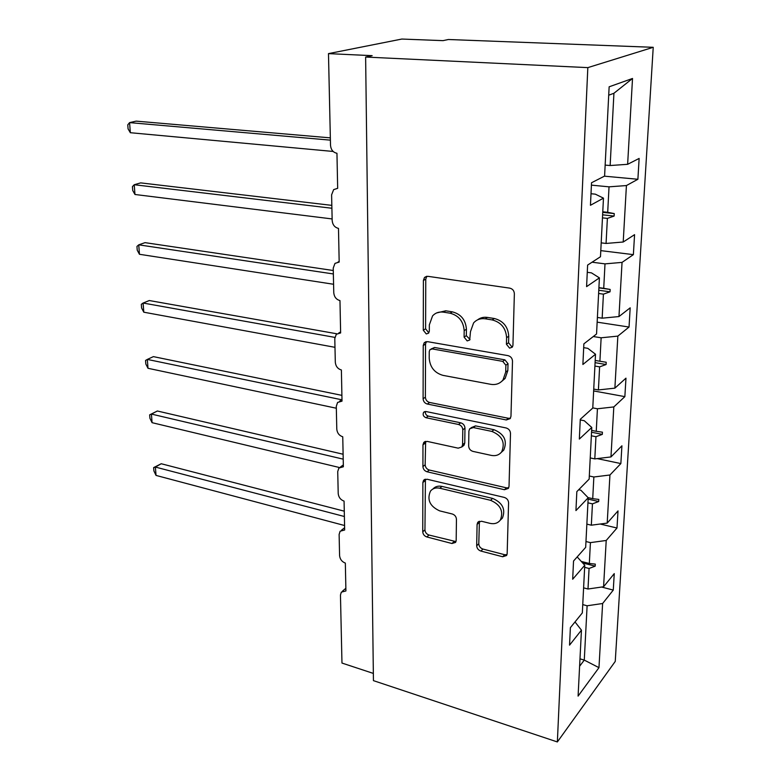 <?xml version="1.0" encoding="UTF-8"?>
<svg xmlns="http://www.w3.org/2000/svg" width="781" height="781" viewBox="0 0 781 781"><rect width="100%" height="100%" fill="white"/><g stroke="black" fill="none" stroke-linecap="round" stroke-linejoin="round"><path stroke-width="1.17" d="M509.593 348.131L512.307 347.145L512.941 345.339L514.367 293.763C514.162 290.727 512.629 288.853 509.768 288.14L427.793 276.308L424.503 277.45L423.4 280.438L423.273 330.207L426.28 333.946L428.632 333.145L429.325 331.222L429.345 324.847L432.576 315.875C435.427 312.8 439.059 311.56 443.452 312.146L450.09 313.201C458.73 315.504 463.426 321.313 464.178 330.627L464.09 337.099L467.175 340.916L469.703 340.018L470.465 331.671L473.569 322.963C476.586 319.556 480.491 318.179 485.265 318.804L492.157 319.907C501.109 322.27 505.922 328.196 506.596 337.665L506.43 344.245L509.593 348.131M477.562 319.859C480.393 317.691 483.703 316.881 487.471 317.418L494.353 318.511C503.276 320.864 508.08 326.761 508.743 336.211L508.577 342.761L511.721 346.647L512.609 346.666M436.608 312.947L445.746 310.799L452.375 311.853C460.995 314.147 465.671 319.927 466.423 329.221L466.325 335.664L470.035 339.51M476.683 545.753C476.898 548.36 478.294 550.136 480.881 551.064L502.681 556.755L506.596 555.506L507.162 553.651L508.577 502.827C508.372 500.104 506.937 498.298 504.243 497.399L427.022 479.231L423.585 480.305L422.872 482.502L422.746 531.773C422.99 534.331 424.337 536.049 426.807 536.947L451.955 543.508L455.577 542.404L456.182 540.442L456.446 519.267C456.221 516.641 454.835 514.884 452.287 513.996L439.635 510.862C429.862 506.332 426.807 499.752 430.448 491.132C432.713 488.379 435.837 487.403 439.801 488.223L490.546 500.299C500.484 504.653 503.755 511.223 500.367 520C497.927 523.192 494.48 524.305 490.029 523.358L481.467 521.239L477.708 522.43L477.084 524.422L476.683 545.753L478.782 543.771C478.987 546.378 480.374 548.135 482.961 549.063L504.711 554.715L506.996 554.695M587.829 67.625L557.361 741.95L615.252 661.409L653.228 47.309L587.829 67.625L365.625 57.052L372.156 55.666L328.479 53.625L330.509 145.325C330.978 149.825 333.126 152.48 336.953 153.271L337.665 188.328L333.653 189.617L331.603 194.84L332.169 220.535C332.638 224.869 334.737 227.496 338.485 228.394L339.179 262.065L334.981 263.392L333.223 268.108L333.77 292.797C334.229 296.985 336.289 299.572 339.969 300.578L340.633 332.95L336.299 334.288L334.785 338.544L335.313 362.296C335.752 366.328 337.782 368.896 341.385 369.989L342.019 401.131L337.587 402.459L336.289 406.315L336.787 429.179C337.226 433.074 339.208 435.613 342.752 436.784L343.367 466.765L338.866 468.063L337.724 471.558L338.212 493.582C338.642 497.351 340.594 499.86 344.07 501.109L344.665 529.996L340.106 531.236L339.12 534.429L339.589 555.652C340.008 559.294 341.922 561.773 345.339 563.091L345.915 590.953L341.326 592.135L340.457 595.034L341.971 663.059L373.347 673.417M557.361 741.95L373.435 680.642L365.625 57.052M506.293 419.963L510.208 418.587L510.969 416.283L512.502 361.183C512.297 358.254 510.794 356.4 507.992 355.628L427.549 341.658L424.19 342.791L423.234 345.505L423.097 398.749C423.341 401.493 424.747 403.26 427.314 404.041L506.293 419.963L508.392 418.274L510.462 418.196M510.501 433.445L509.027 486.348L508.372 488.408L504.448 489.726L427.051 471.773C424.542 470.933 423.156 469.186 422.921 466.54L422.97 444.819L423.741 442.485L427.168 441.392L458.203 448.167L461.835 446.966L462.577 444.701L462.791 429.833C462.567 427.08 461.132 425.284 458.506 424.474L425.996 417.718C423.322 416.527 422.531 414.721 423.624 412.309L426.016 411.538L506.078 427.949C508.822 428.798 510.296 430.624 510.501 433.445M604.406 176.174L637.892 179.269L639.131 158.436L627.631 164.313L632.522 78.471L609.141 86.808L604.592 176.076L591.529 182.754L590.456 205.276L603.469 198.149L600.482 256.744L587.615 265.081L586.59 286.627L599.408 277.87L596.547 333.995L583.866 343.855L582.89 364.483L595.512 354.242L592.769 408.053L580.283 419.299L579.336 439.068L591.783 427.471L589.147 479.114L576.837 491.63L575.939 510.589L588.2 497.761L585.672 547.354L573.537 561.022L572.678 579.229L584.754 565.259L582.323 612.929L570.374 627.66L569.544 645.145L581.445 630.15L575.011 621.94M601.653 587.039L613.27 590.094L614.256 573.605L603.576 586.765L606.212 540.472L590.416 542.619L585.965 541.526M583.602 587.849L587.995 589.011L603.576 586.765M600.159 524.022L616.99 528.015L618.015 510.901L607.198 523.094L609.941 474.994L593.853 476.996L589.304 476.01M586.853 524.129L591.334 525.193L607.198 523.094M597.192 458.603L620.856 463.572L621.92 445.805L610.967 456.934L613.817 406.93L597.426 408.775L592.779 407.897M590.231 457.93L594.8 458.896L610.967 456.934M593.638 390.939L624.859 396.631L625.971 378.16L614.881 388.147L617.849 336.113L601.136 337.792L593.277 336.533M593.736 389.094L598.412 389.944L614.881 388.147M597.153 322.153L629.037 327.044L630.179 307.831L618.962 316.559L622.047 262.387L605.002 263.871L592.047 262.201M597.387 317.457L602.161 318.179L618.962 316.559M600.794 250.623L633.371 254.645L634.572 234.651L623.209 242.012L626.421 185.556L637.892 179.269M601.194 242.862L606.066 243.447L623.209 242.012M605.148 165.094L610.146 165.533L627.631 164.313M328.479 53.625L401.844 39.05L443.022 40.641L448.362 39.509L653.228 47.309M579.99 658.832L584.276 660.101L587.117 605.783L582.753 604.592M587.117 605.783L602.62 603.508L613.27 590.094M616.99 528.015L606.212 540.472M584.754 565.259L577.179 556.921M620.856 463.572L609.941 474.994M588.2 497.761L580.888 490.234L578.692 489.746M624.859 396.631L613.817 406.93M591.783 427.471L584.276 420.725L580.254 419.934M629.037 327.044L617.849 336.113M595.512 354.242L587.8 348.326L583.69 347.652M633.371 254.645L622.047 262.387M599.408 277.87L591.481 272.872L587.273 272.315M579.609 666.242L584.276 660.101L598.968 667.657L602.62 603.508M598.968 667.657L578.086 696.105L581.445 630.15M581.474 561.471L589.333 563.472L590.416 542.619M587.995 589.011L589.069 568.47L595.19 566.147L595.298 564.116L589.333 563.472M584.647 567.338L589.069 568.47M588.054 497.614L592.72 498.668L593.853 476.996M591.334 525.193L592.447 503.862L598.685 501.529L598.793 499.42L592.72 498.668M587.937 502.827L592.447 503.862M591.627 430.399L596.245 431.307L597.426 408.775M594.8 458.896L595.962 436.706L602.317 434.382L602.434 432.186L596.245 431.307M591.354 435.788L595.962 436.706M595.2 360.451L599.906 361.242L601.136 337.792M598.412 389.944L599.613 366.865L606.095 364.532L606.212 362.247L599.906 361.242M594.907 366.055L599.613 366.865M598.91 287.633L603.723 288.306L605.002 263.871M602.161 318.179L603.42 294.154L610.029 291.821L610.156 289.439L603.723 288.306M598.607 293.471L603.42 294.154M591.012 193.727L595.317 194.157L603.469 198.149M602.776 211.778L607.696 212.305L609.034 186.835L591.422 185.136M606.066 243.447L607.384 218.397L614.12 216.073L614.256 213.594L607.696 212.305M602.463 217.86L607.384 218.397M609.034 186.835L626.421 185.556M610.146 165.533L613.925 93.271L608.711 95.204M632.522 78.471L613.925 93.271M602.747 212.354L614.256 213.594M602.62 214.824L614.12 216.073M598.89 287.877L610.156 289.439M598.773 290.249L610.029 291.821M595.083 362.657L606.095 364.532M591.539 432.225L602.317 434.382M588.132 499.127L598.685 501.529M582.782 562.984L595.19 566.147M426.787 276.289L425.762 279.188L425.596 328.821L428.603 332.56M426.299 341.639L425.547 344.079L425.381 397.187C425.625 399.921 427.022 401.678 429.579 402.459L508.392 418.274M505.883 365.244L502.739 361.369L432.274 348.931L429.892 349.732L429.238 351.606L429.208 358.235C429.98 367.207 434.558 372.908 442.934 375.358L490.761 384.32C495.837 385.121 499.918 383.666 503.013 379.956L505.707 372.068L505.883 365.244L508.021 363.702L504.887 359.846L502.739 361.369M431.112 348.97L434.568 347.496L504.887 359.846M501.724 381.362L505.151 378.385L507.835 370.516L505.707 372.068M508.021 363.702L507.835 370.516M425.645 441.363L425.157 464.812C425.401 467.448 426.777 469.186 429.286 470.025L506.518 487.852L508.724 487.793M462.167 446.439L464.012 445.248L464.763 442.983L464.978 428.154C464.754 425.411 463.328 423.624 460.702 422.814L428.261 416.097L425.996 417.718M425.479 411.48C425.108 413.735 426.035 415.277 428.261 416.097M491.327 455.401C495.701 456.211 499.137 455.04 501.656 451.877C505.483 442.583 502.212 435.759 491.864 431.405L473.354 427.558L469.664 428.798L468.893 431.112L468.659 446.01C468.883 448.753 470.308 450.539 472.954 451.389L491.327 455.401M501.158 452.492L503.745 450.11C507.572 440.845 504.321 434.041 493.992 429.696L491.864 431.405M471.021 427.754L475.522 425.879L493.992 429.696M479.417 521.239L478.782 543.771M500.172 520.263L502.427 518.057C505.815 509.3 502.554 502.749 492.635 498.415L490.546 500.299M432.938 488.984C435.212 486.485 438.239 485.636 441.997 486.417L492.635 498.415M425.42 479.192L424.952 529.879C425.186 532.427 426.533 534.145 428.994 535.034L455.987 541.594M330.343 137.866L136.148 121.133L129.578 122.617L130.339 132.711L333.155 151.455M130.339 132.711L128.074 128.865L127.772 124.843L129.578 122.617L330.392 140.141M331.837 205.374L140.668 182.881L134.234 184.726L134.967 194.489L332.14 218.944M134.967 194.489L132.731 190.515L132.428 186.63L134.234 184.726L331.896 208.254M333.282 270.509L145.041 242.647L138.745 244.834L139.448 254.284L333.585 284.264M139.448 254.284L137.231 250.193L136.948 246.425L138.745 244.834L333.35 273.955M336.855 333.79L149.278 300.539L143.108 303.038L143.792 312.195L334.981 347.32M143.792 312.195L141.595 307.987L141.322 304.336L143.108 303.038L334.854 337.382M341.902 395.371L153.388 356.624L147.336 359.416L147.999 368.29L336.328 408.229M147.999 368.29L145.822 363.985L145.559 360.451L147.336 359.416L341.883 399.804M343.113 454.239L157.362 411.001L151.426 414.076L152.07 422.677L339.423 467.516M152.07 422.677L149.923 418.274L149.659 414.848L151.426 414.076L343.21 459.15M149.659 414.848L157.362 411.001M344.275 511.174L161.228 463.738L155.399 467.067L156.024 475.414L344.567 525.515M156.024 475.414L153.896 470.923L153.642 467.604L155.399 467.067L344.382 516.505M153.642 467.604L161.228 463.738M508.743 336.211L506.596 337.665M494.353 318.511L492.157 319.907M487.471 317.418L485.265 318.804M466.325 335.664L464.09 337.099M466.423 329.221L464.178 330.627M452.375 311.853L450.09 313.201M445.746 310.799L443.452 312.146M425.596 328.821L423.273 330.207M425.762 279.188L423.4 280.438M508.577 342.761L506.43 344.245M429.579 402.459L427.314 404.041M425.381 397.187L423.097 398.749M425.547 344.079L423.234 345.505M434.568 347.496L432.274 348.931M506.518 487.852L504.448 489.726M429.286 470.025L427.051 471.773M425.157 464.812L422.921 466.54M425.225 443.13L422.97 444.819M464.763 442.983L462.577 444.701M464.978 428.154L462.791 429.833M460.702 422.814L458.506 424.474M475.522 425.879L473.354 427.558M479.183 522.489L477.084 524.422M441.997 486.417L439.801 488.223M454.093 541.555L451.955 543.508M428.994 535.034L426.807 536.947M424.952 529.879L422.746 531.773M425.108 480.725L422.872 482.502M504.711 554.715L502.681 556.755M482.961 549.063L480.881 551.064M339.169 261.508L338.027 262.025M340.604 331.974L338.808 332.94M342 399.735L339.647 401.19M343.328 464.939L340.536 466.892M344.616 527.751L341.473 530.182M345.856 588.288L342.439 591.188M426.68 276.308L424.503 277.45M425.967 341.707L424.19 342.791M505.151 378.385L503.013 379.956M425.01 441.538L423.741 442.485M464.012 445.248L461.835 446.966M424.62 411.616L423.624 412.309M503.745 450.11L501.656 451.877M478.655 521.562L477.708 522.43M502.427 518.057L500.367 520M424.698 479.417L423.585 480.305"/></g></svg>
